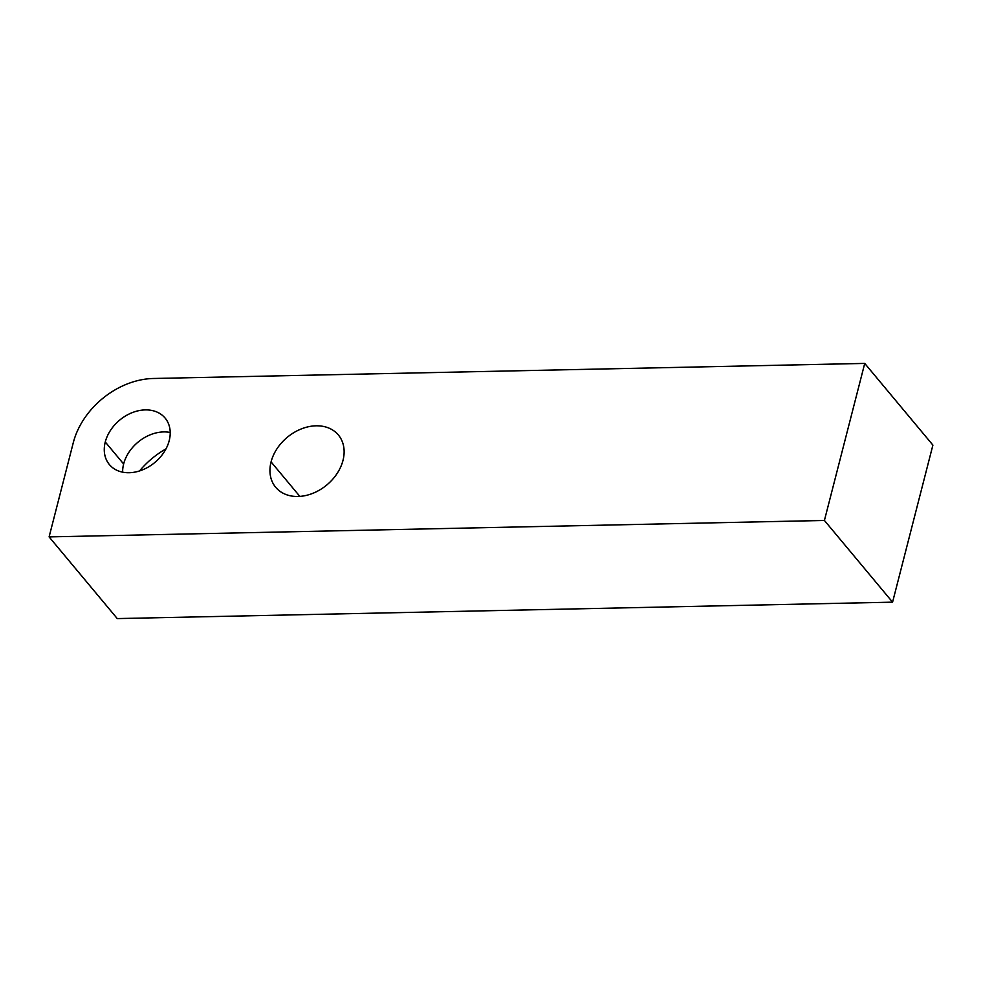 <?xml version="1.0" encoding="UTF-8"?>
<svg xmlns="http://www.w3.org/2000/svg" width="982" height="982" viewBox="0 0 982 982"><rect width="100%" height="100%" fill="white"/><g stroke="black" fill="none" stroke-linecap="round" stroke-linejoin="round"><path stroke-width="1.47" d="M117.263 618.586L892.577 602.162L932.9 445.104L864.737 363.414L153.364 378.487A72.57 55.053 -39.8 0 0 73.294 442.661L49.1 536.896L824.414 520.46L864.737 363.414L932.9 445.104L892.577 602.162L824.414 520.46L892.577 602.162L117.263 618.586L49.1 536.896L73.294 442.661A72.57 55.053 -39.8 0 1 153.364 378.487L864.737 363.414L824.414 520.46L49.1 536.896L117.263 618.586M122.64 472.158A36.285 27.521 140.2 0 1 123.634 463.995L105.27 441.986A36.285 27.521 -39.8 0 0 109.383 464.547A36.285 27.521 -39.8 0 0 142.451 469.899A36.285 27.521 -39.8 0 0 169.211 440.623A36.285 27.521 -39.8 0 0 165.099 418.062A36.285 27.521 -39.8 0 0 132.03 412.71A36.285 27.521 -39.8 0 0 105.27 441.986L123.634 463.995A36.285 27.521 140.2 0 1 170.205 432.473A36.285 27.521 140.2 0 0 123.634 463.995A36.285 27.521 140.2 0 0 122.64 472.158M169.211 440.623A36.285 27.521 140.2 0 1 129.17 472.723A36.285 27.521 140.2 0 1 105.27 441.986A36.285 27.521 140.2 0 1 145.299 409.899A36.285 27.521 140.2 0 1 169.211 440.623M343 460.374A40.827 30.97 140.2 0 1 297.963 496.475A40.827 30.97 140.2 0 1 271.069 461.896A40.827 30.97 140.2 0 1 316.106 425.807A40.827 30.97 140.2 0 1 343 460.374A40.827 30.97 -39.8 0 0 338.373 434.989A40.827 30.97 -39.8 0 0 301.179 428.974A40.827 30.97 -39.8 0 0 271.069 461.896A40.827 30.97 -39.8 0 0 275.684 487.293A40.827 30.97 -39.8 0 0 312.89 493.308A40.827 30.97 -39.8 0 0 343 460.374M299.841 496.389L271.069 461.896L299.841 496.389M165.97 448.909A72.57 55.053 -39.8 0 0 139.567 470.93A72.57 55.053 140.2 0 1 165.97 448.909"/></g></svg>
